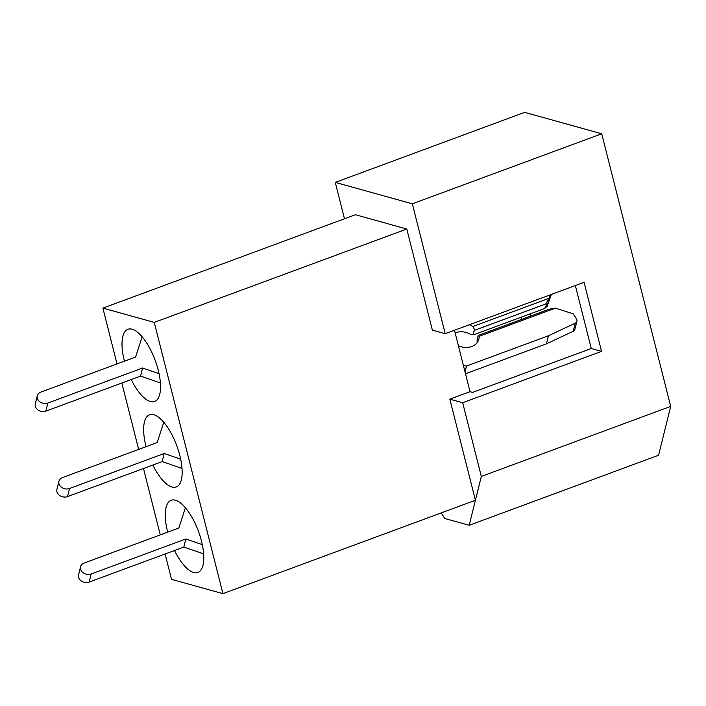<?xml version="1.0" encoding="UTF-8"?>
<svg xmlns="http://www.w3.org/2000/svg" width="706" height="706" viewBox="0 0 706 706"><rect width="100%" height="100%" fill="white"/><g stroke="black" fill="none" stroke-linecap="round" stroke-linejoin="round"><path stroke-width="1.06" d="M167.701 532.147A38.495 14.808 69.7 0 1 167.578 531.653A38.495 14.808 69.7 0 1 171.179 500.254A38.495 14.808 69.7 0 1 201.484 541.07A38.495 14.808 69.7 0 1 197.883 572.469A38.495 14.808 69.7 0 1 174.497 550.512M146.071 446.66A38.495 14.808 69.7 0 1 145.948 446.166A38.495 14.808 69.7 0 1 149.548 414.766A38.495 14.808 69.7 0 1 179.853 455.591A38.495 14.808 69.7 0 1 176.253 486.99A38.495 14.808 69.7 0 1 152.867 465.033M124.441 361.181A38.495 14.808 69.7 0 1 124.318 360.687A38.495 14.808 69.7 0 1 127.918 329.287A38.495 14.808 69.7 0 1 158.223 370.103A38.495 14.808 69.7 0 1 154.623 401.502A38.495 14.808 69.7 0 1 131.237 379.546M521.796 319.333L521.249 317.17M344.475 218.772L335.271 182.395L412.339 203.805L445.204 333.682L432.354 330.108L406.78 229.009L355.392 214.739L102.891 308.116L154.27 322.395L406.78 229.009M670.7 406.391L481.324 476.426L462.677 402.72L449.828 399.155L475.412 500.254L469.208 525.282L658.583 455.238L670.7 406.391L601.715 133.769L524.646 112.36L335.271 182.395M530.524 316.094L529.985 313.941M454.479 330.249L470.028 391.689L472.596 392.395L591.275 348.508L575.346 285.551M481.324 476.426L475.412 500.254L222.911 593.64L171.532 579.361L165.107 553.989M160.28 534.892L143.477 468.502M138.65 449.413L121.847 383.023M117.011 363.925L102.891 308.116M154.27 322.395L222.911 593.64M449.828 399.155L470.028 391.689M469.208 525.282L444.798 518.495L441.224 512.9M462.677 402.72L601.547 351.367L584.083 282.321L445.204 333.682M601.715 133.769L412.339 203.805M591.275 348.508L601.547 351.367M142.127 336.78L135.578 357.06L40.886 392.077A7.289 5.86 13.9 0 0 37.303 395.801A7.289 5.86 13.9 0 0 40.127 401.97A7.289 5.86 13.9 0 0 47.876 403.029L142.568 368.011L159.053 373.686M37.303 395.801L35.3 403.885A7.289 5.86 13.9 0 0 38.124 410.062A7.289 5.86 13.9 0 0 45.872 411.113L140.565 376.095L160.394 382.926M142.568 368.011L140.565 376.095M474.856 330.187L545.703 303.986L549.109 298.294L472.852 326.499L474.856 330.187L473.655 331.891L473.726 334.75L470.84 334.582A14.579 11.72 13.9 0 0 455.714 332.729A14.579 11.72 13.9 0 0 455.167 332.941M551.43 294.393L547.15 306.245A12.832 10.308 -166.1 0 1 547.106 306.378L544.573 308.548L546.55 304.93L545.703 303.986M458.388 345.693A14.579 11.72 13.9 0 0 471.705 346.531A14.579 11.72 13.9 0 0 478.871 339.101A14.579 11.72 13.9 0 0 479.136 336.338L555.401 308.134A12.832 10.308 -166.1 0 1 555.56 308.187L573.175 313.817L576.467 318.98A4.086 3.283 -166.1 0 1 576.899 321.265A4.086 3.283 -166.1 0 1 575.187 323.224L548.465 335.738L466.481 366.061L465.025 371.912M466.481 366.061A46.667 37.497 13.9 0 0 463.436 365.637M472.852 326.499A14.579 11.72 13.9 0 0 469.331 324.76M163.757 422.267L157.209 442.547L62.516 477.565A7.289 5.86 13.9 0 0 58.933 481.28A7.289 5.86 13.9 0 0 61.757 487.458A7.289 5.86 13.9 0 0 69.515 488.508L164.198 453.49L180.683 459.165M550.38 294.781L549.162 298.161A12.832 10.308 -166.1 0 1 549.109 298.294M58.933 481.28L56.93 489.373A7.289 5.86 13.9 0 0 59.754 495.55A7.289 5.86 13.9 0 0 67.502 496.6L162.195 461.583L182.024 468.413M576.899 321.265L574.887 329.358A4.086 3.283 -166.1 0 1 573.184 331.317L546.462 343.831L465.492 373.774M555.401 308.134L549.056 309.246L478.209 335.447L479.136 336.338M477.194 342.595L477.079 340.001L478.209 335.447M548.465 335.738L546.462 343.831M473.726 334.75L544.573 308.548M164.198 453.49L162.195 461.583M185.387 507.755L178.839 528.026L84.146 563.044A7.289 5.86 13.9 0 0 80.572 566.768A7.289 5.86 13.9 0 0 83.387 572.945A7.289 5.86 13.9 0 0 91.145 573.996L185.828 538.978L202.313 544.653M80.572 566.768L78.56 574.852A7.289 5.86 13.9 0 0 81.384 581.029A7.289 5.86 13.9 0 0 89.132 582.088L183.825 547.062L203.655 553.892M185.828 538.978L183.825 547.062M47.876 403.029L45.872 411.113M549.162 298.161L547.15 306.245M575.187 323.224L573.184 331.317M69.515 488.508L67.502 496.6M91.145 573.996L89.132 582.088"/></g></svg>
